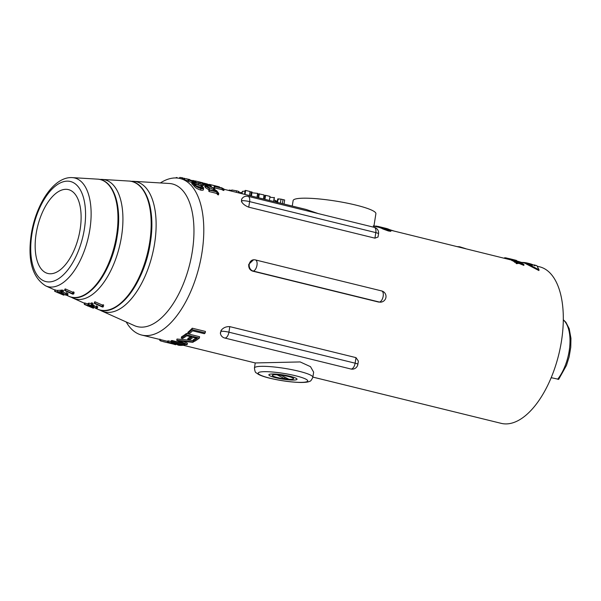 <?xml version="1.0" encoding="UTF-8"?>
<svg xmlns="http://www.w3.org/2000/svg" width="601" height="601" viewBox="0 0 601 601"><rect width="100%" height="100%" fill="white"/><g stroke="black" fill="none" stroke-linecap="round" stroke-linejoin="round"><path stroke-width="0.9" d="M131.198 181.344A67.027 32.837 103.8 0 1 133.542 181.322A67.027 32.837 103.8 0 1 154.592 243.57A67.027 32.837 103.8 0 1 101.697 310.98A67.027 32.837 103.8 0 1 99.631 309.876M133.542 181.322L169.212 183.478A73.457 35.985 103.8 0 1 192.275 251.706A73.457 35.985 103.8 0 1 134.308 325.592L101.697 310.98M126.218 321.971A80.594 39.478 -76.2 0 0 141.686 335.05A80.594 39.478 -76.2 0 0 201.944 252.841A80.594 39.478 -76.2 0 0 180.135 178.52A80.594 39.478 -76.2 0 0 160.362 182.944M167.694 341.376L141.686 335.05M183.012 343.216L172.029 340.519A80.594 39.478 103.8 0 1 171.308 340.647L171.112 341.901L184.274 345.132A81.879 40.109 -76.2 0 0 184.995 345.012L171.833 341.781A81.879 40.109 103.8 0 1 171.112 341.901M171.984 340.812L184.477 343.877A80.594 39.478 -76.2 0 0 184.515 343.87M199.389 338.062L199.6 336.71L186.438 333.472A80.594 39.478 103.8 0 1 181.51 336.838L181.299 338.145L182.651 338.476A81.879 40.109 -76.2 0 0 186.783 335.764L191.847 337.003A81.879 40.109 103.8 0 1 187.715 339.715L189.067 340.046A81.879 40.109 -76.2 0 0 193.191 337.334L197.241 338.333A81.879 40.109 103.8 0 1 193.116 341.045L194.469 341.376A81.879 40.109 -76.2 0 0 199.389 338.062L186.227 334.825A81.879 40.109 103.8 0 1 181.299 338.145M196.016 338.025A80.594 39.478 103.8 0 1 193.319 339.745L193.116 341.045M190.615 336.703A80.594 39.478 103.8 0 1 187.925 338.416L187.715 339.715M221.378 330.092A80.594 39.478 103.8 0 1 221.025 330.512L221.191 331.279L221.378 330.092C223.429 327.62 226.239 326.463 229.807 326.636L228.928 332.188L355.123 363.184L356.002 357.633L229.807 326.636M356.002 357.633L358.369 361.103L357.858 364.356A5.702 0.841 -171 0 0 355.123 363.184A5.702 2.795 -76.2 0 1 351.337 369.037A5.702 2.795 -76.2 0 1 350.864 368.999A5.702 5.702 0 0 0 357.858 364.356M220.447 333.66A5.702 5.702 0 0 0 224.661 338.002A5.702 2.795 103.8 0 0 225.142 338.04A5.702 2.795 103.8 0 0 228.928 332.188A5.702 0.841 -171 0 0 221.191 331.279A5.702 3.501 -12.1 0 0 220.447 333.66L221.025 330.512M312.843 377.255C311.536 380.102 310.492 381.44 309.695 381.274C308.636 382.033 305.699 382.439 300.891 382.484C291.267 382.244 280.907 380.824 269.804 378.224C264.898 377.037 261.135 375.768 258.52 374.415L256.229 372.83C255.41 372.748 254.816 371.14 254.441 368.007A29.562 4.357 9 0 1 298.697 371.185A29.562 4.357 9 0 1 312.843 377.255L313.647 372.184L310.499 366.67L300.162 361.937L255.267 362.951L183.162 345.237M205.204 332.886L205.437 331.436L192.275 328.206A80.594 39.478 103.8 0 1 187.933 332.263L187.715 333.638L189.067 333.968A81.879 40.109 -76.2 0 0 192.56 330.805L204.378 333.705A81.879 40.109 -76.2 0 0 205.204 332.886L192.042 329.649A81.879 40.109 103.8 0 1 187.715 333.638M193.792 340.572L177.062 339.032A80.594 39.478 103.8 0 1 176.957 339.077L177.047 339.122M176.957 339.077L176.754 340.346L186.445 344.696A81.879 40.109 -76.2 0 0 187.227 344.486L187.422 343.231L183.358 341.413M171.165 341.563L168.468 340.902A80.594 39.478 103.8 0 1 167.769 340.91L168.445 341.075M312.866 377.097L501.196 423.352A80.594 39.478 -76.2 0 0 561.462 341.15A80.594 39.478 -76.2 0 0 539.645 266.821L537.429 266.273M380.824 302.153L379.396 302.048A5.702 2.795 -76.2 0 0 383.183 296.195A5.702 2.795 -76.2 0 0 381.635 290.929A5.702 5.702 0 0 1 380.824 302.153A5.702 4.906 -95.5 0 1 379.396 302.048L253.194 271.051A5.702 4.906 -95.5 0 1 249.25 264.29A5.702 4.906 84.5 0 1 253.532 259.797L248.746 264.335C248.461 267.798 249.746 270.059 252.585 271.111L378.788 302.108M160.985 339.79L160.798 340.977L159.768 340.421L159.971 339.114M171.691 343.179L171.623 343.599L160.798 340.977M163.322 341.684L173.313 344.05M174.17 344.35L175.717 344.734L175.92 343.456M174.696 344.396L171.623 343.599M172.029 340.519L171.833 341.781M184.477 343.877L184.319 344.846M186.438 333.472L186.227 334.825M277.467 377.548A10.773 1.585 -171 0 0 293.581 378.705A10.773 1.585 -171 0 0 288.427 376.496A10.773 1.585 -171 0 0 272.313 375.34A10.773 1.585 -171 0 0 277.467 377.548M192.275 328.206L192.042 329.649M187.227 344.486L179.601 341.007L192.771 342.292A81.879 40.109 -76.2 0 0 193.59 341.864L176.859 340.301A81.879 40.109 103.8 0 1 176.754 340.346M193.695 341.188L193.59 341.864M177.062 339.032L176.859 340.301M167.574 342.164L179.383 345.064A81.879 40.109 103.8 0 1 177.701 344.982L179.045 345.32A81.879 40.109 -76.2 0 0 183.155 345.282L181.802 344.951A81.879 40.109 103.8 0 1 180.082 345.057L168.272 342.157A81.879 40.109 103.8 0 1 167.574 342.164L167.769 340.91M180.232 344.14L180.082 345.057M168.468 340.902L168.272 342.157M183.215 344.876L183.155 345.282M181.863 344.546L181.802 344.951M519.467 263.321L519.001 263.208M516.304 262.539L514.411 262.081M525.77 262.93L525.657 263.651L538.902 270.548L539.029 269.766L536.806 265.642L534.071 264.891L534.995 265.845A81.308 39.831 -76.2 0 0 529.549 263.606L527.137 263.013A81.308 39.831 103.8 0 1 532.584 265.251L525.77 262.93L539.029 269.766M513.547 261.367L514.501 261.6M519.827 263.088L519.264 262.479M514.704 260.902L514.794 260.293L512.691 259.955L512.57 260.676L515.049 261.916L512.127 260.406M512.165 260.406L512.608 260.481M378.961 227.366L380.125 227.651A80.594 39.478 103.8 0 1 381.748 228.252L381.079 228.11A80.594 39.478 -76.2 0 0 378.961 227.366M381.77 228.079L380.117 227.674L380.223 227.02M200.065 183.606L198.863 183.305L198.653 184.65L197.075 184.515M193.139 184.267L192.245 184.229A80.594 39.478 -76.2 0 0 191.817 183.853L192.035 182.486L194.085 182.614A81.879 40.109 -76.2 0 0 192.042 181.179L188.639 180.105A81.879 40.109 -76.2 0 0 188.188 179.849L198.841 183.275M192.012 182.621A80.594 39.478 -76.2 0 0 191.832 182.509L188.429 181.419A80.594 39.478 -76.2 0 0 187.978 181.164L188.188 179.849M217.757 193.845A80.594 39.478 103.8 0 1 218.494 194.882L217.622 194.664A80.594 39.478 -76.2 0 0 216.728 193.424L209.14 191.561A80.594 39.478 -76.2 0 0 208.772 191.073L209.005 189.623L216.585 191.486A81.879 40.109 -76.2 0 0 215.669 190.397L216.533 190.607A81.879 40.109 103.8 0 1 218.726 193.387L217.862 193.169A81.879 40.109 -76.2 0 0 216.961 191.959L209.373 190.096A81.879 40.109 -76.2 0 0 209.005 189.623M204.941 185.228A80.594 39.478 -76.2 0 0 204.573 185.04L203.604 184.8M202.672 184.988A80.594 39.478 103.8 0 1 203.491 185.499L202.627 185.288A80.594 39.478 -76.2 0 0 200.035 183.823L200.238 182.524L208.697 184.597A81.879 40.109 103.8 0 1 211.289 186.032L210.425 185.822A81.879 40.109 -76.2 0 0 208.246 184.582L205.64 183.944A81.879 40.109 103.8 0 1 207.826 185.183L206.954 184.973A81.879 40.109 -76.2 0 0 204.776 183.733L201.523 182.937A81.879 40.109 103.8 0 1 203.701 184.169L202.838 183.959A81.879 40.109 -76.2 0 0 200.238 182.524M224.098 189.165L223.888 190.494L223.016 190.284A80.594 39.478 -76.2 0 0 222.024 189.668L214.437 187.805A80.594 39.478 -76.2 0 0 214.024 187.565L214.234 186.257L221.822 188.121A81.879 40.109 -76.2 0 0 220.807 187.602L221.679 187.82A81.879 40.109 103.8 0 1 224.098 189.165L223.226 188.954A81.879 40.109 -76.2 0 0 222.235 188.346L214.647 186.483A81.879 40.109 -76.2 0 0 214.234 186.257M373.168 227.08L373.875 226.442L375.895 213.686A41.897 6.168 9 0 0 355.845 205.084A41.897 6.168 9 0 0 293.123 200.576L292.259 206.06M374.926 238.161L375.805 232.61A5.702 0.841 9 0 1 378.54 233.781L378.021 237.027L374.926 238.161L248.731 207.165C245.358 205.843 243.007 204.085 241.685 201.891L241.872 200.704A5.702 2.126 -153.2 0 1 241.61 199.314L241.459 201.523A80.594 39.478 103.8 0 1 241.685 201.891M224.075 189.307L306.112 209.464L318.32 213.603M213.535 190.735L213.588 188.136L213.37 189.51L207.826 187.016L208.044 185.671L205.91 185.626L209.253 188.489L205.602 186.19L205.249 185.063L207.691 185.393L214.482 188.368L214.602 189.803L213.761 189.323L214.121 188.992M209.035 189.908L205.384 187.572L205.039 186.408M188.03 180.856L180.135 178.52M203.386 189.405C203.544 190.277 202.612 190.494 200.606 190.051C197.624 189.105 195.535 187.873 194.356 186.363A80.594 39.478 -76.2 0 0 193.026 184.965L193.244 183.575L201.703 185.649A81.879 40.109 103.8 0 1 202.575 186.52L203.619 187.955L203.416 189.706M380.576 227.907L381.35 228.095M380.741 227.877L379.441 227.486M380.125 227.644L378.442 227.231A80.594 39.478 -76.2 0 0 378.247 227.178L373.927 226.119M390.019 230.604L390.905 231.175L388.404 230.979L382.867 228.958A80.594 39.478 -76.2 0 0 381.725 228.388L382.882 228.673M386.946 229.672L389.147 230.213L389.238 229.627A81.308 39.831 -76.2 0 0 388.982 229.507L382.987 228.034A81.308 39.831 103.8 0 1 383.393 228.237L388.156 230.003L390.117 230.153L389.238 229.627M511.752 260.12L390.823 230.266M516.146 262.607L514.644 262.239A80.594 39.478 -76.2 0 0 514.336 262.021L516.402 262.532M519.009 263.17L519.474 263.283M519.549 262.817L519.452 263.426L523.403 265.026A80.594 39.478 103.8 0 1 523.847 265.402L518.971 263.381L516.454 263.681A80.594 39.478 -76.2 0 0 516.034 263.321L516.522 263.253M523.403 265.026L523.494 264.44M523.524 264.267A81.308 39.831 103.8 0 1 523.967 264.643L519.091 262.637L516.575 262.915A81.308 39.831 -76.2 0 0 516.154 262.562L518.265 262.359L514.764 261.495A81.308 39.831 -76.2 0 0 514.456 261.277L521.999 263.133A81.308 39.831 103.8 0 1 522.314 263.351L519.572 262.675L523.524 264.267M523.847 265.402L523.967 264.643M518.971 263.381L519.091 262.637M516.454 263.681L516.575 262.915M516.034 263.321L516.154 262.562M514.343 259.872L509.032 258.58L516.575 260.473L516.462 261.187M516.176 260.338L509.032 258.58M508.153 259.106L508.266 258.392M382.867 228.958L382.98 228.23A81.308 39.831 -76.2 0 0 381.838 227.666L389.388 229.522A81.308 39.831 103.8 0 1 390.132 229.882L391.026 230.446L388.516 230.236L382.98 228.23M388.404 230.979L388.516 230.236M382.897 228.771A80.594 39.478 103.8 0 0 382.875 228.756L382.957 228.215M388.043 230.739L390.049 230.559M381.725 228.388L381.838 227.666M385.188 228.162L385.369 228.207A81.308 39.831 103.8 0 1 385.932 228.335L384.137 227.899M379.426 226.75L378.555 226.517A81.308 39.831 -76.2 0 0 378.42 226.487A81.308 39.831 -76.2 0 0 378.021 226.397L378.547 226.539M378.442 227.231L378.555 226.517M378.532 226.63L376.354 226.096A81.308 39.831 -76.2 0 0 375.963 226.044L376.346 226.141M376.264 226.69L376.354 226.096M375.873 226.6L375.963 226.044M201.523 186.122A81.879 40.109 -76.2 0 0 201.222 185.814L194.506 184.169A81.879 40.109 103.8 0 1 195.002 184.672L196.429 186.077L200.479 188.075C202.124 188.429 202.838 188.241 202.597 187.504L201.523 186.122L201.305 187.527A80.594 39.478 -76.2 0 0 201.004 187.219L201.222 185.814M203.619 187.955C203.769 188.804 202.845 189.014 200.847 188.571C197.864 187.632 195.776 186.423 194.581 184.943A81.879 40.109 -76.2 0 0 193.244 183.575M201.004 187.219L196.459 186.1M200.606 190.051L200.847 188.571M189.721 179.549L185.769 178.662L191.411 180.383C193.499 180.833 194.003 180.848 192.921 180.42L195.295 181.314M193.477 180.698L192.876 180.691M193.77 180.623C195.1 181.164 194.454 181.149 191.824 180.585L185.769 178.662M191.764 180.961L191.824 180.585M184.717 179.737L184.92 178.452M177.753 178.091L176.747 177.513A81.879 40.109 -76.2 0 0 176.183 177.573L176.694 177.866M176.671 177.994L176.747 177.513M176.123 177.964L176.183 177.573M174.14 177.994L173.922 177.941A81.879 40.109 -76.2 0 0 173.456 178.046L173.456 178.046M214.422 190.953L215.105 189.39L214.888 190.795M213.588 188.136L208.044 185.671M209.201 189.668L209.426 188.256M205.384 187.572L205.602 186.19M209.073 189.638L209.253 188.489M204.708 186.641L205.249 185.063M195.175 182.065L195.348 180.976L195.783 181.081M203.882 183.147L207.067 183.929A81.879 40.109 103.8 0 1 207.488 184.086L199.036 182.013A81.879 40.109 -76.2 0 0 198.939 181.975L202.642 182.727M207.458 184.297L209.381 184.575M198.833 183.29L199.036 182.013M200.651 182.253L195.783 181.059A81.879 40.109 -76.2 0 0 195.348 180.976M198.743 183.245L198.939 181.975M195.603 182.201L195.783 181.059M218.959 186.753L209.486 184.402L218.959 186.753L219.673 187.039L219.583 187.572M218.674 186.768L218.08 186.731M216.923 186.235L212.401 185.221M209.486 184.402L209.328 184.905M210.004 185.266L210.11 184.582M231.701 190.562L229.507 190.021L228.62 190.427M229.417 190.622L229.507 190.021M231.603 191.163L231.791 189.984L236.584 190.825L236.351 192.328M238.462 192.2C239.859 191.974 239.228 191.516 236.584 190.825M275.679 201.989L275.836 200.974L276.235 201.515M277.361 201.027L275.836 200.974M256.988 197.398L257.626 193.372L251.917 192.778M251.406 196.024L252.044 191.997L250.024 191.929M250.647 195.836L251.286 191.809M257.145 197.436L257.784 193.409M269.398 200.441L270.029 196.414L265.589 195.325L265.071 195.378L264.455 199.231M264.966 196.016L263.884 196.114M264.951 199.352L265.589 195.325M284.025 204.04L284.664 200.005L281.005 199.134L278.098 198.863L278.496 199.397M280.374 203.138L281.005 199.134M277.534 202.439L278.098 198.863M248.731 207.165L249.61 201.613L375.805 232.61A5.702 2.795 -76.2 0 0 374.265 227.343L248.063 196.347A5.702 2.795 103.8 0 1 249.61 201.613A5.702 0.841 9 0 0 241.872 200.704L241.459 201.523M274.221 197.676L269.902 197.226M273.733 201.508L274.372 197.481M273.62 201.478L274.259 197.451M263.433 198.976L264.072 194.949L258.783 193.83L258.175 197.684M258.663 197.804L259.301 193.777M258.7 194.341L257.679 194.093M249.453 195.543L250.091 191.516L245.651 190.427L245.125 190.479L244.517 194.333M245.013 194.454L245.651 190.427M245.028 191.118L242.406 191.366L242.03 193.725M275.235 201.876L275.468 200.418L273.958 200.05M242.241 192.425L239.085 192.733M223.016 190.284L223.226 188.954M222.024 189.668L222.235 188.346M214.437 187.805L214.647 186.483M195.333 181.096L194.341 180.856M210.365 186.212L210.425 185.822M208.096 185.499L208.246 184.582M204.573 185.04L204.776 183.733M203.491 185.499L203.701 184.169M202.627 185.288L202.838 183.959M211.214 186.535L211.289 186.032M218.494 194.882L218.726 193.387M217.622 194.664L217.862 193.169M216.728 193.424L216.961 191.959M209.14 191.561L209.373 190.096M215.541 191.223L215.669 190.397M182.719 179.151L182.907 177.934L182.043 177.716A81.879 40.109 -76.2 0 0 179.707 177.46L179.564 178.384M184.184 178.474L182.877 178.151M181.848 178.94L182.043 177.716M198.803 183.267A81.879 40.109 103.8 0 1 198.863 183.305L192.463 182.854A81.879 40.109 -76.2 0 0 192.035 182.486M192.245 184.229L192.463 182.854M194.739 182.666L197.181 182.877L193.131 181.532A81.879 40.109 103.8 0 1 194.739 182.666M191.832 182.509L192.042 181.179M188.429 181.419L188.639 180.105M374.077 226.156L375.64 226.216M376.564 226.314L373.296 225.871M387.953 229.169L387.968 229.056A81.308 39.831 -76.2 0 0 386.233 228.433L383.911 227.869A81.308 39.831 103.8 0 1 385.647 228.485L384.873 228.297A81.308 39.831 -76.2 0 0 383.137 227.674L380.23 226.96A81.308 39.831 103.8 0 1 381.966 227.584L381.192 227.396A81.308 39.831 -76.2 0 0 379.073 226.66L386.623 228.515A81.308 39.831 103.8 0 1 388.742 229.244L387.968 229.056M506.996 258.806L507.101 258.152L506.327 257.964A81.308 39.831 -76.2 0 0 504.637 257.754L504.57 258.205M506.222 258.61L506.327 257.964M507.845 258.49L507.079 258.302M507.071 258.347L507.837 258.543M519.903 262.622L519.377 261.751L514.794 260.293M520.158 261.946L519.94 262.352L520.158 261.946L512.24 259.685M512.893 260.924L512.984 260.353M515.312 261.495L512.225 260L512.112 260.729M513.014 260.195L515.373 261.135M521.856 262.449A81.308 39.831 103.8 0 1 527.137 263.013M459.607 247.161L459.667 246.778L465.707 248.664M457.459 246.635L459.667 246.778M534.011 265.296L534.071 264.891M390.755 231.34L388.772 231.017M389.711 229.672L394.354 231.137M97.362 306.976L96.776 305.879A64.262 31.477 103.8 0 1 96.318 305.939L96.288 308.012L93.989 307.479L93.936 306.833L93.095 306.457L89.812 305.751L89.354 304.947L92.186 305.518A64.916 31.8 -76.2 0 0 92.644 305.443L87.979 304.782L88.197 303.37L88.745 303.167L88.52 304.572C87.581 304.662 87.889 305.06 89.436 305.774L97.137 308.381L97.805 306.765M91.412 303.55L88.745 303.167M96.513 306.6L94.214 306.067L94.162 305.421L93.32 305.045L93.095 306.457M103.094 305.503A64.63 31.658 -76.2 0 0 103.74 305.24L103.214 304.73A64.465 31.583 103.8 0 1 102.395 305.075L95.026 301.8A63.045 30.884 103.8 0 1 94.552 301.987L94.973 302.175M93.012 303.4L91.645 302.799L93.012 303.4L92.824 304.579M91.675 304.602L92.787 304.812L91.42 304.211L91.645 302.799L91.735 304.204M89.038 304.286L84.523 302.957L84.298 304.391L93.32 308.208L93.816 307.592M99.909 179.466A61.377 30.065 103.8 0 1 102.253 179.429A61.377 30.065 103.8 0 1 121.522 236.433A61.377 30.065 103.8 0 1 73.089 298.164A61.377 30.065 103.8 0 1 71.023 297.044M90.683 306.262L84.696 304.391L84.921 302.964M93.32 308.208C94.004 308.118 93.11 307.539 90.653 306.487M90.21 306.45L92.464 307.832L85.522 304.76L90.21 306.45M85.943 304.85L85.522 304.76M87.859 305.473L87.769 306.044M67.552 294.062C68.409 293.927 68.048 293.476 66.471 292.717A58.492 28.653 103.8 0 1 66.012 292.77L65.794 294.182L66.516 295.099L63.759 294.37L60.761 291.59A58.838 28.825 103.8 0 1 57.343 291.725L58.184 292.101A59.003 28.908 -76.2 0 0 60.513 292.086L63.383 294.377L67.335 295.474L68.033 293.866M61.685 291.034L60.986 290.178A57.396 28.119 103.8 0 1 57.561 290.313L57.343 291.725M65.885 293.581L62.046 291.447M73.42 292.634A58.981 28.893 -76.2 0 0 74.073 292.364L73.547 291.853A58.815 28.81 103.8 0 1 72.721 292.206L65.359 288.938A57.396 28.119 103.8 0 1 64.878 289.126L65.299 289.314M63.158 291.71L63.09 290.133L63.345 290.531L62.226 290.321M57.523 290.591L54.886 289.855L54.661 291.29L63.683 295.159L64.149 294.693M61.114 292.762L60.994 293.506L55.052 291.327L55.284 289.9M63.683 295.159C64.352 295.121 63.458 294.565 60.994 293.506M60.558 293.453L62.827 294.783L55.878 291.703L60.558 293.453M56.299 291.808L55.878 291.703M58.214 292.469L58.139 292.92M62.068 291.335L62.001 291.733M61.971 289.93L61.753 291.342L63.12 291.951M80.128 229.432A43.182 21.155 103.8 0 1 46.743 273.139A43.182 21.155 103.8 0 1 36.15 233.654A43.182 21.155 103.8 0 1 67.312 189.398A43.182 21.155 103.8 0 1 80.128 229.432M72.496 293.641L65.133 290.366A58.838 28.825 103.8 0 1 64.653 290.561L72.856 294.197A60.423 29.599 -76.2 0 0 73.848 293.806L73.322 293.288A60.258 29.524 103.8 0 1 72.496 293.641L72.721 292.206M65.359 288.938L65.133 290.366M73.547 291.853L73.322 293.288M64.878 289.126L64.653 290.561M74.073 292.364L73.848 293.806M66.471 292.717L66.253 294.122A59.935 29.359 103.8 0 1 65.794 294.182M67.335 295.474C68.183 295.339 67.83 294.888 66.253 294.122M60.986 290.178L60.761 291.59M62.414 291.853L62.196 293.258M63.984 292.95L63.759 294.37M102.162 306.502L94.8 303.235A64.487 31.59 103.8 0 1 94.327 303.422L102.531 307.058A66.072 32.364 -76.2 0 0 103.515 306.668L102.989 306.164A65.907 32.289 103.8 0 1 102.162 306.502L102.395 305.075M95.026 301.8L94.8 303.235M103.214 304.73L102.989 306.164M94.552 301.987L94.327 303.422M89.94 304.962L89.812 305.751M94.162 305.421L94.214 306.067M96.363 307.539L96.288 308.012L96.092 307.351A65.704 32.191 103.8 0 0 96.551 307.291L96.776 305.879M92.742 304.82L92.644 305.443M97.137 308.381L96.551 307.291M88.91 305.105L89.354 304.947M558.171 379.208L551.185 377.668M552.221 377.924A106.978 52.407 -76.2 0 0 551.109 377.841M288.412 378.976L281.291 375.407L277.309 374.911L284.604 378.638L288.412 378.976M295.865 378.172A14.266 2.103 -171 0 0 277.316 374.205A14.266 2.103 -171 0 0 270.029 375.873A14.266 2.103 -171 0 0 288.578 379.847A14.266 2.103 -171 0 0 295.865 378.172M140.334 186.618A65.622 32.146 103.8 0 1 150.318 242.759A65.622 32.146 103.8 0 1 110.163 309.432M270.18 378.247A25.069 3.689 -171 0 0 304.174 382.236A25.069 3.689 -171 0 0 295.715 375.798A25.069 3.689 -171 0 0 261.72 371.809A25.069 3.689 -171 0 0 270.18 378.247M381.635 290.929L255.44 259.933A5.702 2.795 103.8 0 1 256.98 265.199A5.702 2.795 103.8 0 1 253.194 271.051L252.585 271.111M194.356 186.363L194.581 184.943M282.365 203.626L283.003 199.6M93.681 305.533A65.622 32.146 103.8 0 1 93.305 305.173M97.43 309.072A66.178 32.424 -76.2 0 0 149.657 242.511A66.178 32.424 -76.2 0 0 128.877 181.044C146.404 181.555 155.809 210.26 150.318 242.759C144.563 283.289 116.947 319.093 97.43 309.072L95.213 308.08M108.09 184.282A59.972 29.381 103.8 0 1 117.248 235.615A59.972 29.381 103.8 0 1 80.511 296.571M116.586 235.367A60.536 29.652 -76.2 0 0 97.587 179.143C113.679 179.631 122.266 205.903 117.248 235.622C111.981 272.674 86.754 305.428 68.822 296.248A60.536 29.652 -76.2 0 0 116.586 235.367M45.684 285.881C32.281 277.429 27.473 260.233 31.267 234.292C35.902 204.43 53.812 176.356 72.278 177.618A55.961 27.413 103.8 0 1 89.842 229.597A55.961 27.413 103.8 0 1 45.684 285.881L54.864 289.998M31.906 234.059A51.528 25.242 -76.2 0 0 50.168 281.877A51.528 25.242 -76.2 0 0 84.38 229.026A51.528 25.242 -76.2 0 0 66.11 181.209A51.528 25.242 -76.2 0 0 31.906 234.059M557.653 379.261A35.662 17.467 -76.2 0 0 563.302 319.935M284.829 377.18L284.604 378.638M224.661 338.002L350.864 368.999M254.441 368.007L255.245 362.944M255.44 259.933A5.702 5.702 0 0 0 253.532 259.797M525.695 263.396L520.406 262.096M198.766 183.095L196.993 182.659M507.77 258.993L507.883 258.287M194.266 182.261L194.469 180.969M184.026 179.481L184.222 178.204M239.048 192.989L239.213 191.922M275.296 201.891L275.423 201.11M277.121 202.537L277.685 198.999M378.54 233.781A5.702 5.702 0 0 0 374.265 227.343M248.063 196.347A5.702 5.702 0 0 0 241.61 199.314M520.421 262.998L520.534 262.269L520.421 262.998M511.706 260.421L511.819 259.7M73.089 298.164L84.471 303.265M91.517 302.881L91.299 304.294M67.079 295.467L68.822 296.248M61.85 290.013L61.625 291.425M63.466 290.448L63.248 291.861M72.278 177.618L97.587 179.143M93.613 305.624L93.388 307.036M102.253 179.429L128.877 181.044M563.31 319.747L565.894 322.279L569.215 328.709L570.95 338.295L570.77 347.243L569.109 356.994L566.48 365.385L558.622 379.426"/></g></svg>
